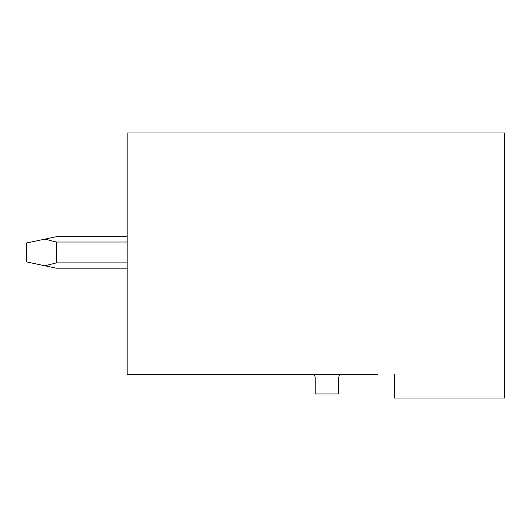 <?xml version="1.0" encoding="UTF-8"?>
<svg xmlns="http://www.w3.org/2000/svg" width="531" height="531" viewBox="0 0 531 531"><rect width="100%" height="100%" fill="white"/><g stroke="black" fill="none" stroke-linecap="round" stroke-linejoin="round"><path stroke-width="0.8" d="M394.407 374.441L394.407 398.024L504.45 398.024L504.45 132.976L127.161 132.976L127.161 374.441L377.747 374.441M312.036 374.441A3.146 3.146 0 0 1 315.175 377.587L315.175 393.936L338.758 393.936L338.758 377.587A3.146 3.146 0 0 1 341.904 374.441M127.161 268.175L56.293 268.175L44.976 265.792L56.293 262.878L127.161 262.878M127.161 236.733L56.293 236.733L44.976 239.116L56.293 242.023L56.293 262.878M44.976 239.116L26.55 242.986L26.55 261.916L44.976 265.792M127.161 242.023L56.293 242.023"/></g></svg>
